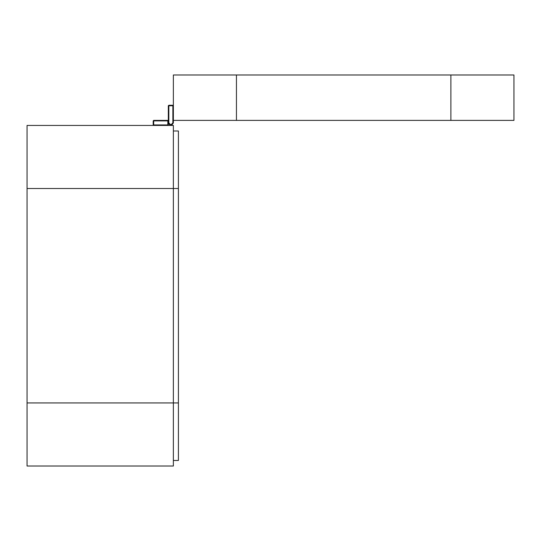 <?xml version="1.0" encoding="UTF-8"?>
<svg xmlns="http://www.w3.org/2000/svg" width="541" height="541" viewBox="0 0 541 541"><rect width="100%" height="100%" fill="white"/><g stroke="black" fill="none" stroke-linecap="round" stroke-linejoin="round"><path stroke-width="0.81" d="M173.37 125.438L173.37 466.017L27.05 466.017L27.05 125.438L173.37 125.438M173.37 130.99L178.415 130.99L178.415 460.465L173.37 460.465M173.37 120.393L513.95 120.393L513.95 74.983L173.37 74.983L173.37 122.915L170.848 125.438L168.325 122.915L170.104 125.329M168.325 120.393L167.825 120.393L168.325 120.393M168.325 120.9L153.691 120.9L153.691 125.438L153.191 124.937L153.191 120.9L153.691 120.393L167.825 120.393L168.325 120.9L168.325 124.937L167.825 124.937L167.825 120.393L165.803 120.393M153.191 124.937L167.825 124.937L167.825 125.438L168.325 124.937M171.592 125.329L173.37 122.915L172.87 122.915L172.87 105.759L168.833 105.759L168.833 122.915L170.848 124.937L172.87 122.915M168.833 122.915L168.325 122.915L168.325 105.759L168.833 105.258L172.87 105.258L172.87 105.759L173.37 105.759L172.87 105.258M153.191 120.9L154.726 120.393M178.415 188.511L27.05 188.511M178.415 402.944L27.05 402.944M450.883 120.393L450.883 74.983M236.444 120.393L236.444 74.983M168.833 105.258L168.833 105.759L168.325 105.759"/></g></svg>
